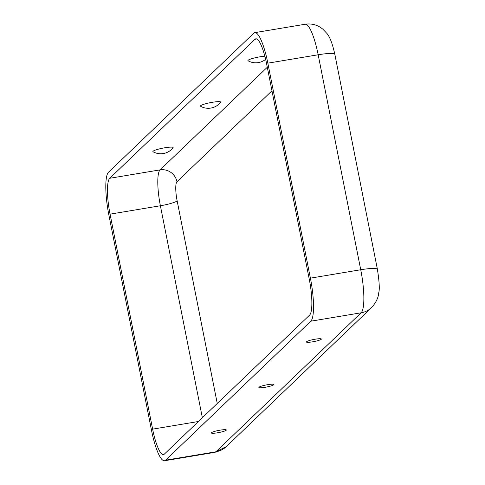 <?xml version="1.0" encoding="UTF-8"?>
<svg xmlns="http://www.w3.org/2000/svg" width="485" height="485" viewBox="0 0 485 485"><rect width="100%" height="100%" fill="white"/><g stroke="black" fill="none" stroke-linecap="round" stroke-linejoin="round"><path stroke-width="0.73" d="M265.635 59.334A15.714 15.714 0 0 1 248.12 60.807A10.318 1.431 -11.2 0 1 248.114 60.261A10.318 1.431 -11.2 0 1 254.837 57.848A10.318 1.431 -11.2 0 1 264.852 56.205M220.487 102.426A10.318 1.431 168.8 0 0 220.572 102.329A10.318 1.431 168.8 0 0 212.157 102.329A10.318 1.431 168.8 0 0 200.59 105.742A10.318 1.431 168.8 0 0 200.596 106.288A15.714 15.714 0 0 0 220.572 102.335M172.963 147.907A10.318 1.431 168.8 0 0 173.048 147.81A10.318 1.431 168.8 0 0 164.633 147.81A10.318 1.431 168.8 0 0 153.066 151.223A10.318 1.431 168.8 0 0 153.072 151.769A15.714 15.714 0 0 0 173.048 147.816M306.538 341.737A7.621 1.055 -11.2 0 1 314.092 339.397A7.621 1.055 -11.2 0 1 321.3 338.936A7.621 1.055 -11.2 0 1 321.234 339.288A7.621 1.055 -11.2 0 1 312.91 341.767A7.621 1.055 -11.2 0 1 306.429 341.876A7.621 1.055 -11.2 0 1 306.538 341.737M226.186 430.25A7.621 1.055 168.8 0 0 226.252 429.898A7.621 1.055 168.8 0 0 219.044 430.359A7.621 1.055 168.8 0 0 211.49 432.699A7.621 1.055 168.8 0 0 211.381 432.838A7.621 1.055 168.8 0 0 217.856 432.729A7.621 1.055 168.8 0 0 226.186 430.25M273.71 384.769A7.621 1.055 168.8 0 0 273.776 384.417A7.621 1.055 168.8 0 0 266.568 384.878A7.621 1.055 168.8 0 0 259.014 387.218A7.621 1.055 168.8 0 0 258.905 387.357A7.621 1.055 168.8 0 0 265.38 387.248A7.621 1.055 168.8 0 0 273.71 384.769M310.794 321.197L165.561 460.192A37.581 7.905 80.5 0 1 164.512 460.75A37.581 7.905 80.5 0 1 151.49 430.231L108.919 215.249A37.581 7.905 -99.5 0 1 108.537 172.199L253.77 33.204A37.581 7.905 80.5 0 1 254.813 32.647A37.581 7.905 80.5 0 1 267.841 63.165L310.406 278.147A37.581 7.905 -99.5 0 1 310.794 321.197L361.119 312.801L215.886 451.796A37.581 7.905 80.5 0 1 214.843 452.353L226.307 446.594A20.879 20.2 -133.7 0 1 215.886 451.796L165.561 460.192M309.588 315.117L164.354 454.105A31.313 6.59 80.5 0 1 163.481 454.572A31.313 6.59 80.5 0 1 152.629 429.14L110.059 214.158A31.313 6.59 -99.5 0 1 109.737 178.28L254.977 39.291A31.313 6.59 80.5 0 1 255.844 38.824A31.313 6.59 80.5 0 1 266.702 64.256L309.266 279.239A31.313 6.59 -99.5 0 1 309.588 315.117M217.262 403.478L177.14 200.869A14.617 2.025 -11.2 0 1 160.389 205.761L110.059 214.158M271.964 90.822L176.97 181.729A16.702 3.516 -99.5 0 0 177.14 200.869M198.426 421.501L152.629 429.14M202.36 417.737L160.389 205.761A31.313 6.59 -99.5 0 1 160.068 169.883L109.737 178.28M226.307 446.594L371.54 307.605A20.879 20.2 -133.7 0 1 361.119 312.801A37.581 7.905 -99.5 0 0 360.737 269.751L310.406 278.147M371.54 307.605C375.99 302.695 378.409 297.663 378.785 292.51C379.755 289.29 379.3 281.561 377.415 269.333A20.879 2.898 168.8 0 0 360.737 269.751L318.166 54.769L267.841 63.165M334.844 54.35A20.879 2.898 168.8 0 0 318.166 54.769A37.581 7.905 80.5 0 0 305.144 24.25C310.6 23.413 315.674 24.444 320.373 27.342L322.804 29.106L326.787 33.313C329.824 36.769 332.51 43.783 334.844 54.35L377.415 269.333M176.97 181.729A14.617 14.144 46.3 0 0 160.068 169.883L267.296 67.263M256.82 38.982L254.977 39.291M164.512 460.75L214.843 452.353M254.813 32.647L305.144 24.25"/></g></svg>
